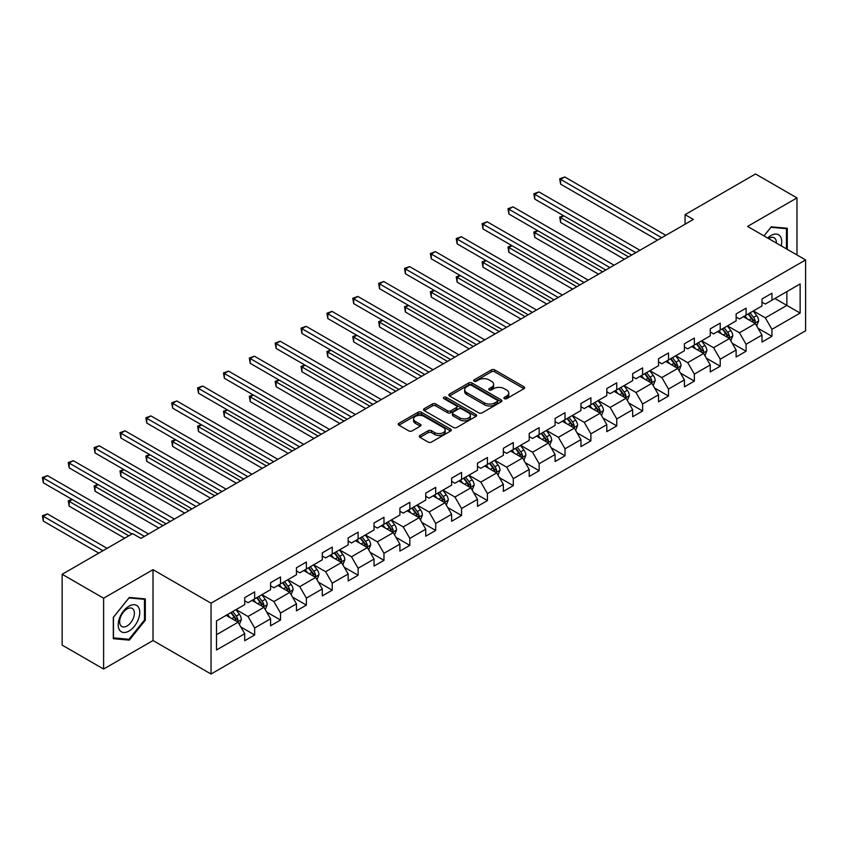 <?xml version="1.0" encoding="UTF-8"?>
<svg xmlns="http://www.w3.org/2000/svg" width="848" height="848" viewBox="0 0 848 848"><rect width="100%" height="100%" fill="white"/><g stroke="black" fill="none" stroke-linecap="round" stroke-linejoin="round"><path stroke-width="1.27" d="M504.39 398.666A1.611 0.933 0 0 0 506.669 398.666L523.958 388.681A2.3 1.325 0 0 0 524.636 387.737A2.3 1.325 0 0 0 523.958 386.794L494.67 369.887A2.3 1.325 0 0 0 491.416 369.887L474.127 379.872A1.611 0.933 0 0 0 473.65 380.529A1.611 0.933 0 0 0 474.127 381.187A1.611 0.933 0 0 0 476.396 381.187L478.643 379.893A7.367 4.251 0 0 1 489.052 379.893L491.49 381.303A7.367 4.251 0 0 1 493.653 384.314A7.367 4.251 0 0 1 491.49 387.313L489.254 388.607A1.611 0.933 0 0 0 488.787 389.264A1.611 0.933 0 0 0 489.254 389.921A1.611 0.933 0 0 0 491.533 389.921L493.769 388.628A7.367 4.251 0 0 1 504.189 388.628L506.627 390.038A7.367 4.251 0 0 1 508.789 393.048A7.367 4.251 0 0 1 506.627 396.058L504.39 397.341A1.611 0.933 0 0 0 503.924 397.998A1.611 0.933 0 0 0 504.39 398.666L504.39 397.341M419.972 435.469A2.3 1.325 0 0 0 419.294 436.413A2.3 1.325 0 0 0 419.972 437.345L428.187 442.094A2.3 1.325 0 0 0 431.441 442.094L450.648 431.007A2.3 1.325 0 0 0 451.316 430.063A2.3 1.325 0 0 0 450.648 429.13L421.35 412.213A2.3 1.325 0 0 0 418.096 412.213L398.899 423.3A2.3 1.325 0 0 0 398.221 424.244A2.3 1.325 0 0 0 398.899 425.177L408.821 430.911A2.3 1.325 0 0 0 412.075 430.911L420.301 426.162A2.3 1.325 0 0 0 420.968 425.23A2.3 1.325 0 0 0 420.301 424.286L415.372 421.445A6.159 3.551 0 0 1 413.57 418.933A6.159 3.551 0 0 1 417.375 415.647A6.159 3.551 0 0 1 424.074 416.421L443.366 427.551A6.159 3.551 0 0 1 445.168 430.063A6.159 3.551 0 0 1 441.363 433.349A6.159 3.551 0 0 1 434.653 432.575L431.441 430.72A2.3 1.325 0 0 0 428.187 430.72L419.972 435.469L419.972 437.345M153.022 569.686L103.615 598.211L62.158 574.287L62.158 645.116L103.615 669.051L153.022 640.526L211.046 674.022L211.046 603.193L153.022 569.686L153.022 640.526M796.982 254.951L796.982 197.902L747.576 226.427L805.6 259.933L211.046 603.193M796.982 197.902L755.526 173.978L685.067 214.65L685.067 224.222M62.158 574.287L132.627 533.604L140.916 538.385L693.357 219.441L685.067 214.65M478.802 412.87A2.3 1.325 0 0 0 482.056 412.87L501.263 401.782A2.3 1.325 0 0 0 501.931 400.85A2.3 1.325 0 0 0 501.263 399.906L471.965 382.989A2.3 1.325 0 0 0 468.711 382.989L449.504 394.076A2.3 1.325 0 0 0 448.836 395.02A2.3 1.325 0 0 0 449.504 395.963L478.802 412.87M444.532 399.005A1.611 0.933 0 0 1 446.175 399.238L475.919 416.41L456.754 427.487A2.3 1.325 0 0 1 453.5 427.487L424.201 410.57L432.416 405.863L432.416 403.945L424.201 408.694A2.3 1.325 0 0 0 423.523 409.626A2.3 1.325 0 0 0 424.201 410.57L424.201 408.694M432.416 405.863A2.3 1.325 0 0 1 435.671 405.863L435.671 403.945A2.3 1.325 0 0 0 432.416 403.945M435.671 403.945L447.553 410.803A2.3 1.325 0 0 0 450.807 410.803L456.266 407.655A2.3 1.325 0 0 0 456.934 406.722A2.3 1.325 0 0 0 456.266 405.779L443.896 398.634A1.611 0.933 0 0 1 443.419 397.977A1.611 0.933 0 0 1 444.416 397.118A1.611 0.933 0 0 1 446.175 397.32L475.951 414.513A2.3 1.325 0 0 1 476.629 415.456A2.3 1.325 0 0 1 475.951 416.4L475.951 414.513M211.046 674.022L805.6 330.762L805.6 259.933M240.811 626.979L254.654 634.972L254.654 627.986L270.576 618.796L270.576 625.782L280.518 620.036L280.518 613.051L296.44 603.861L296.44 610.846L306.382 605.112L306.382 598.116L322.304 588.925L322.304 595.921L332.246 590.176L332.246 583.191L348.168 574.001L348.168 580.986L358.11 575.241L358.11 568.255L374.032 559.065L374.032 566.051L383.974 560.305L383.974 553.32L399.896 544.13L399.896 551.115L409.838 545.381L409.838 538.385L425.76 529.194L425.76 536.19L435.702 530.445L435.702 523.46L451.624 514.27L451.624 521.255L461.566 515.51L461.566 508.524L477.488 499.334L477.488 506.32L487.43 500.574L487.43 493.589L503.352 484.399L503.352 491.384L513.294 485.65L513.294 478.654L529.216 469.463L529.216 476.459L539.158 470.714L539.158 463.729L555.08 454.539L555.08 461.524L565.022 455.779L565.022 448.793L580.944 439.603L580.944 446.589L590.897 440.843L590.897 433.858L606.808 424.668L606.808 431.653L616.761 425.919L616.761 418.923L632.672 409.732L632.672 416.728L642.625 410.983L642.625 403.998L658.536 394.808L658.536 401.793L668.489 396.048L668.489 389.062L684.4 379.872L684.4 386.858L694.353 381.112L694.353 374.127L710.264 364.937L710.264 371.922L720.217 366.188L720.217 359.192L736.128 350.012L736.128 356.997L746.081 351.252L746.081 344.267L761.992 335.077L761.992 342.062L771.945 336.317L771.945 329.331L800.13 313.06L800.13 283.953L786.87 291.617L786.87 305.397L800.13 313.06M254.654 634.972L244.712 640.717L244.712 633.732L216.516 650.003L216.516 620.906L244.712 604.624L244.712 597.639L254.654 591.893L254.654 598.889L270.576 589.699L270.576 582.703L280.518 576.969L280.518 583.954L296.44 574.764L296.44 567.778L306.382 562.033L306.382 569.019L322.304 559.828L322.304 552.843L332.246 547.098L332.246 554.083L348.168 544.893L348.168 537.908L358.11 532.162L358.11 539.158L374.032 529.968L374.032 522.972L383.974 517.238L383.974 524.223L399.896 515.033L399.896 508.047L409.838 502.302L409.838 509.288L425.76 500.097L425.76 493.112L435.702 487.367L435.702 494.352L451.624 485.162L451.624 478.177L461.566 472.431L461.566 479.427L477.488 470.237L477.488 463.241L487.43 457.507L487.43 464.492L503.352 455.302L503.352 448.316L513.294 442.571L513.294 449.557L529.216 440.366L529.216 433.381L539.158 427.636L539.158 434.621L555.08 425.431L555.08 418.446L565.022 412.7L565.022 419.696L580.944 410.506L580.944 403.51L590.897 397.776L590.897 404.761L606.808 395.571L606.808 388.585L616.761 382.84L616.761 389.826L632.672 380.635L632.672 373.65L642.625 367.905L642.625 374.89L658.536 365.7L658.536 358.715L668.489 352.969L668.489 359.965L684.4 350.775L684.4 343.779L694.353 338.045L694.353 345.03L710.264 335.84L710.264 328.854L720.217 323.109L720.217 330.095L736.128 320.904L736.128 313.919L746.081 308.174L746.081 315.159L761.992 305.969L761.992 298.984L771.945 293.238L771.945 300.234L800.13 283.953M252.004 600.416L263.94 607.306L248.019 616.496L236.083 609.606M244.712 600.797L248.019 602.716L254.654 598.889M248.019 616.496L254.654 627.986M263.94 607.306L270.576 618.796M277.868 585.48L289.804 592.381L273.883 601.561L261.947 594.671M270.576 585.862L273.883 587.781L280.518 583.954M273.883 601.561L280.518 613.051M289.804 592.381L296.44 603.861M303.732 570.556L315.668 577.446L299.747 586.636L287.811 579.735M296.44 570.937L299.747 572.845L306.382 569.019M299.747 586.636L306.382 598.116M315.668 577.446L322.304 588.925M329.596 555.62L341.532 562.51L325.611 571.7L313.675 564.81M322.304 556.002L325.611 557.92L332.246 554.083M325.611 571.7L332.246 583.191M341.532 562.51L348.168 574.001M355.46 540.685L367.396 547.575L351.475 556.765L339.539 549.875M348.168 541.066L351.475 542.985L358.11 539.158M351.475 556.765L358.11 568.255M367.396 547.575L374.032 559.065M381.324 525.749L393.26 532.65L377.349 541.83L365.403 534.94M374.032 526.131L377.349 528.05L383.974 524.223M377.349 541.83L383.974 553.32M393.26 532.65L399.896 544.13M407.188 510.825L419.124 517.715L403.213 526.905L391.267 520.015M399.896 511.206L403.213 513.114L409.838 509.288M403.213 526.905L409.838 538.385M419.124 517.715L425.76 529.194M433.052 495.889L444.988 502.779L429.077 511.969L417.131 505.079M425.76 496.271L429.077 498.189L435.702 494.352M429.077 511.969L435.702 523.46M444.988 502.779L451.624 514.27M458.916 480.954L470.852 487.844L454.941 497.034L442.995 490.144M451.624 481.335L454.941 483.254L461.566 479.427M454.941 497.034L461.566 508.524M470.852 487.844L477.488 499.334M484.78 466.018L496.716 472.919L480.805 482.099L468.87 475.209M477.488 466.4L480.805 468.319L487.43 464.492M480.805 482.099L487.43 493.589M496.716 472.919L503.352 484.399M510.644 451.094L522.58 457.984L506.669 467.174L494.734 460.284M503.352 451.475L506.669 453.383L513.294 449.557M506.669 467.174L513.294 478.654M522.58 457.984L529.216 469.463M536.508 436.158L548.444 443.048L532.533 452.238L520.598 445.348M529.216 436.54L532.533 438.458L539.158 434.621M532.533 452.238L539.158 463.729M548.444 443.048L555.08 454.539M562.372 421.223L574.308 428.113L558.397 437.303L546.462 430.413M555.08 421.604L558.397 423.523L565.022 419.696M558.397 437.303L565.022 448.793M574.308 428.113L580.944 439.603M588.236 406.287L600.172 413.188L584.261 422.368L572.326 415.478M580.944 406.669L584.261 408.588L590.897 404.761M584.261 422.368L590.897 433.858M600.172 413.188L606.808 424.668M614.1 391.363L626.036 398.253L610.125 407.443L598.19 400.553M606.808 391.744L610.125 393.652L616.761 389.826M610.125 407.443L616.761 418.923M626.036 398.253L632.672 409.732M639.964 376.427L651.911 383.317L635.989 392.507L624.054 385.617M632.672 376.809L635.989 378.727L642.625 374.89M635.989 392.507L642.625 403.998M651.911 383.317L658.536 394.808M665.828 361.492L677.775 368.382L661.853 377.572L649.918 370.682M658.536 361.873L661.853 363.792L668.489 359.965M661.853 377.572L668.489 389.062M677.775 368.382L684.4 379.872M691.692 346.556L703.639 353.457L687.717 362.647L675.782 355.747M684.4 346.949L687.717 348.857L694.353 345.03M687.717 362.647L694.353 374.127M703.639 353.457L710.264 364.937M717.556 331.632L729.503 338.522L713.581 347.712L701.646 340.822M710.264 332.013L713.581 333.921L720.217 330.095M713.581 347.712L720.217 359.192M729.503 338.522L736.128 350.012M743.42 316.696L755.367 323.586L739.445 332.776L727.51 325.886M736.128 317.078L739.445 318.996L746.081 315.159M739.445 332.776L746.081 344.267M755.367 323.586L761.992 335.077M774.924 298.507L786.87 305.397L765.309 317.841L753.374 310.951M761.992 302.142L765.309 304.061L771.945 300.234M765.309 317.841L771.945 329.331M103.615 598.211L103.615 669.051M216.516 634.686L238.076 622.241L226.14 615.351M238.076 622.241L244.712 633.732M758.101 328.324L771.945 336.317M732.237 343.26L746.081 351.252M706.373 358.195L720.217 366.188M680.509 373.12L694.353 381.112M654.645 388.055L668.489 396.048M628.781 402.991L642.625 410.983M602.917 417.926L616.761 425.919M577.043 432.851L590.897 440.843M551.179 447.786L565.022 455.779M525.315 462.722L539.158 470.714M499.451 477.657L513.294 485.65M473.587 492.582L487.43 500.574M447.723 507.517L461.566 515.51M421.859 522.453L435.702 530.445M395.995 537.388L409.838 545.381M370.131 552.313L383.974 560.305M344.267 567.248L358.11 575.241M318.403 582.184L332.246 590.176M292.539 597.119L306.382 605.112M266.675 612.044L280.518 620.036M787.283 249.354L787.283 228.25L771.277 226.829L763.984 235.903L770.949 227.296L786.446 228.684L786.446 248.877M113.314 638.703L129.309 640.123L145.315 620.227L145.315 598.889L129.309 597.458L113.314 617.365L113.314 638.703M144.478 619.75L145.315 620.227M127.624 639.148L129.309 640.123M505.037 398.889L506.627 397.966A7.367 4.251 0 0 0 508.789 394.967L508.789 393.048M493.653 384.314L493.653 386.222A7.367 4.251 0 0 1 491.49 389.232L489.9 390.154M523.926 388.691L494.67 371.806A2.3 1.325 0 0 0 491.416 371.806L474.763 381.409M501.232 401.804L471.965 384.907A2.3 1.325 0 0 0 468.711 384.907L449.535 395.974M497.193 401.507A1.611 0.933 0 0 0 497.659 400.85A1.611 0.933 0 0 0 497.193 400.192L471.477 385.342A1.611 0.933 0 0 0 469.198 385.342L466.835 386.709A7.367 4.251 0 0 0 464.683 389.709A7.367 4.251 0 0 0 466.835 392.719L484.42 402.864A7.367 4.251 0 0 0 494.829 402.864L497.193 401.507L497.193 403.415A1.611 0.933 0 0 0 497.659 402.758L497.659 400.85M464.683 389.709L464.683 391.628A7.367 4.251 0 0 0 466.835 394.627L466.835 392.719M497.193 403.415L494.829 404.782A7.367 4.251 0 0 1 484.42 404.782L466.835 394.627M435.671 405.863L447.553 412.722A2.3 1.325 0 0 0 450.807 412.722L456.266 409.573A2.3 1.325 0 0 0 456.934 408.63L456.934 406.722M459.881 417.926A6.159 3.551 0 0 0 466.591 418.689A6.159 3.551 0 0 0 470.396 415.414A6.159 3.551 0 0 0 468.594 412.891L461.8 408.969A2.3 1.325 0 0 0 458.535 408.969L453.086 412.117A2.3 1.325 0 0 0 452.419 413.061A2.3 1.325 0 0 0 453.086 414.004L459.881 417.926L459.881 419.834A6.159 3.551 0 0 0 466.591 420.608A6.159 3.551 0 0 0 470.396 417.322L470.396 415.414M452.419 413.061L452.419 414.979A2.3 1.325 0 0 0 453.086 415.912L453.086 414.004M459.881 419.834L453.086 415.912M445.168 430.063L445.168 431.982A6.159 3.551 0 0 1 441.363 435.268A6.159 3.551 0 0 1 434.653 434.494L431.441 432.639A2.3 1.325 0 0 0 428.187 432.639L420.004 437.367M413.57 418.933L413.57 420.852A6.159 3.551 0 0 0 415.372 423.364L415.372 421.445M420.301 424.286L420.301 426.162L415.372 423.364M450.617 431.028L421.35 414.131A2.3 1.325 0 0 0 418.096 414.131L398.92 425.198M756.67 325.855L758.642 320.883A6.212 3.583 -120 0 0 756.66 315.594L753.236 311.025M747.279 318.922L744.947 315.816M563.75 215.837L560.602 217.65L560.602 222.441L624.382 259.265M754.402 323.035L755.292 321.148A6.212 3.583 -120 0 0 753.512 317.417L750.088 312.848M748.53 313.749L752.335 318.816A3.169 1.823 60 0 1 752.907 319.77L755.292 321.148M748.106 313.993L751.519 318.562A6.212 3.583 60 0 1 753.3 322.304M560.602 222.441L559.691 217.12L628.527 256.87M559.691 217.12L563.39 215.625M661.684 237.726L560.602 179.363L564.747 176.967L665.828 235.331M657.539 240.122L560.602 184.143L560.602 179.363L559.691 178.833L564.747 176.967M560.602 184.143L559.691 178.833M785.428 228.091L786.446 228.684M781.209 245.846A15.243 8.798 120 0 0 778.57 234.769A15.243 8.798 120 0 0 767.652 238.023M776.355 243.047A10.43 6.021 120 0 0 774.203 237.8A10.43 6.021 120 0 0 768.585 238.564M128.981 631.05A15.243 8.798 120 0 0 139.761 612.383A15.243 8.798 120 0 0 128.981 606.161A15.243 8.798 120 0 0 118.201 624.828A15.243 8.798 120 0 0 128.981 631.05M127.02 625.994A10.43 6.021 120 0 0 133.836 616.793A10.43 6.021 120 0 0 132.235 608.429A10.43 6.021 120 0 0 127.02 608.949A10.43 6.021 120 0 0 120.204 618.15A10.43 6.021 120 0 0 121.805 626.502A10.43 6.021 120 0 0 127.02 625.994M113.473 617.217L128.981 597.935L144.478 599.324L144.478 619.983L128.981 639.275L113.473 637.887L113.441 617.196M143.45 598.73L144.478 599.324M730.806 340.79L732.778 335.819A6.212 3.583 -120 0 0 730.796 330.529L727.372 325.961M721.415 333.847L719.083 330.752M537.886 230.762L534.738 232.585L534.738 237.366L598.518 274.19M728.538 337.96L729.428 336.084A6.212 3.583 -120 0 0 727.648 332.352L724.224 327.784M722.666 328.674L726.46 333.752A3.169 1.823 60 0 1 727.043 334.706L729.428 336.084M722.242 328.929L725.655 333.497A6.212 3.583 60 0 1 727.436 337.239M534.738 237.366L533.827 232.055L602.663 271.805M533.827 232.055L537.526 230.55M704.942 355.725L706.914 350.754A6.212 3.583 -120 0 0 704.932 345.465L701.508 340.896M695.551 348.782L693.219 345.677M512.022 245.697L508.874 247.521L508.874 252.301L572.654 289.126M702.674 352.895L703.564 351.019A6.212 3.583 -120 0 0 701.784 347.277L698.36 342.709M696.802 343.61L700.596 348.676A3.169 1.823 60 0 1 701.179 349.641L703.564 351.019M696.367 343.864L699.791 348.433A6.212 3.583 60 0 1 701.572 352.164M508.874 252.301L507.963 246.991L576.799 286.73M507.963 246.991L511.662 245.485M635.82 252.662L534.738 194.298L538.883 191.902L639.964 250.266M631.675 255.047L534.738 199.079L534.738 194.298L533.827 193.768L538.883 191.902M534.738 199.079L533.827 193.768M609.956 267.586L508.874 209.223L513.019 206.838L614.1 265.191M605.811 269.982L508.874 214.014L508.874 209.223L507.963 208.703L513.019 206.838M508.874 214.014L507.963 208.703M679.078 370.65L681.05 365.689A6.212 3.583 -120 0 0 679.068 360.389L675.644 355.831M669.687 363.718L667.355 360.612M486.158 260.633L483.01 262.445L483.01 267.237L546.79 304.061M676.81 367.831L677.7 365.954A6.212 3.583 -120 0 0 675.92 362.213L672.496 357.644M670.938 358.545L674.732 363.612A3.169 1.823 60 0 1 675.315 364.576L677.7 365.954M670.503 358.789L673.927 363.357A6.212 3.583 60 0 1 675.708 367.099M483.01 267.237L482.099 261.926L550.935 301.665M482.099 261.926L485.798 260.421M653.214 385.586L655.186 380.614A6.212 3.583 -120 0 0 653.204 375.325L649.78 370.756M643.812 378.653L641.491 375.547M460.294 275.568L457.146 277.381L457.146 282.172L520.926 318.996M650.946 382.766L651.836 380.879A6.212 3.583 -120 0 0 650.056 377.148L646.632 372.579M645.074 373.48L648.868 378.547A3.169 1.823 60 0 1 649.451 379.501L651.836 380.879M644.639 373.724L648.063 378.293A6.212 3.583 60 0 1 649.844 382.035M457.146 282.172L456.235 276.851L525.071 316.601M456.235 276.851L459.934 275.356M627.35 400.521L629.322 395.55A6.212 3.583 -120 0 0 627.34 390.26L623.916 385.692M617.948 393.578L615.627 390.483M434.43 290.493L431.282 292.316L431.282 297.097L495.062 333.921M625.082 397.691L625.972 395.815A6.212 3.583 -120 0 0 624.192 392.083L620.768 387.515M619.21 388.405L623.004 393.472A3.169 1.823 60 0 1 623.587 394.437L625.972 395.815M618.775 388.66L622.199 393.228A6.212 3.583 60 0 1 623.98 396.959M431.282 297.097L430.371 291.786L499.207 331.536M430.371 291.786L434.059 290.281M584.092 282.522L483.01 224.158L487.155 221.763L588.236 280.126M579.947 284.917L483.01 228.949L483.01 224.158L482.099 223.639L487.155 221.763M483.01 228.949L482.099 223.639M558.228 297.457L457.146 239.094L461.291 236.698L562.372 295.062M554.083 299.853L457.146 243.874L457.146 239.094L456.235 238.564L461.291 236.698M457.146 243.874L456.235 238.564M532.364 312.382L431.282 254.029L435.427 251.633L536.508 309.997M528.219 314.778L431.282 258.81L431.282 254.029L430.371 253.499L435.427 251.633M431.282 258.81L430.371 253.499M506.5 327.317L405.418 268.954L409.563 266.569L510.644 324.922M502.355 329.713L405.418 273.745L405.418 268.954L404.507 268.434L409.563 266.569M405.418 273.745L404.507 268.434M480.636 342.253L379.554 283.889L383.699 281.494L484.78 339.857M476.491 344.648L379.554 288.68L379.554 283.889L378.643 283.359L383.699 281.494M379.554 288.68L378.643 283.359M454.772 357.188L353.69 298.825L357.835 296.429L458.916 354.793M450.627 359.573L353.69 303.605L353.69 298.825L352.779 298.295L357.835 296.429M353.69 303.605L352.779 298.295M428.908 372.113L327.816 313.76L331.971 311.364L433.052 369.728M424.763 374.509L327.816 318.541L327.816 313.76L326.904 313.23L331.971 311.364M327.816 318.541L326.904 313.23M403.044 387.048L301.952 328.685L306.096 326.3L407.188 384.653M398.899 389.444L301.952 333.476L301.952 328.685L301.04 328.165L306.096 326.3M301.952 333.476L301.04 328.165M377.18 401.984L276.088 343.62L280.232 341.225L381.324 399.588M373.035 404.379L276.088 348.411L276.088 343.62L275.176 343.09L280.232 341.225M276.088 348.411L275.176 343.09M351.316 416.919L250.224 358.556L254.368 356.16L355.46 414.524M347.171 419.304L250.224 363.336L250.224 358.556L249.312 358.026L254.368 356.16M250.224 363.336L249.312 358.026M325.452 431.844L224.36 373.491L228.504 371.095L329.596 429.459M321.307 434.24L224.36 378.272L224.36 373.491L223.448 372.961L228.504 371.095M224.36 378.272L223.448 372.961M299.588 446.779L198.496 388.416L202.64 386.031L303.732 444.384M295.443 449.175L198.496 393.207L198.496 388.416L197.584 387.896L202.64 386.031M198.496 393.207L197.584 387.896M273.724 461.715L172.632 403.351L176.776 400.956L277.868 459.319M269.579 464.11L172.632 408.142L172.632 403.351L171.72 402.821L176.776 400.956M172.632 408.142L171.72 402.821M247.86 476.65L146.768 418.287L150.912 415.891L252.004 474.255M243.715 479.035L146.768 423.067L146.768 418.287L145.856 417.757L150.912 415.891M146.768 423.067L145.856 417.757M221.996 491.575L120.904 433.222L125.048 430.826L226.14 489.19M217.851 493.971L120.904 438.003L120.904 433.222L119.992 432.692L125.048 430.826M120.904 438.003L119.992 432.692M196.132 506.51L95.04 448.147L99.184 445.762L200.276 504.115M191.987 508.906L95.04 452.938L95.04 448.147L94.128 447.627L99.184 445.762M95.04 452.938L94.128 447.627M170.268 521.446L69.176 463.082L73.32 460.687L174.412 519.05M166.123 523.841L69.176 467.873L69.176 463.082L68.264 462.552L73.32 460.687M69.176 467.873L68.264 462.552M601.486 415.456L603.458 410.485A6.212 3.583 -120 0 0 601.476 405.196L598.052 400.627M592.084 408.513L589.763 405.408M408.566 305.428L405.418 307.252L405.418 312.032L469.198 348.857M599.218 412.626L600.108 410.75A6.212 3.583 -120 0 0 598.328 407.008L594.904 402.44M593.346 403.341L597.14 408.407A3.169 1.823 60 0 1 597.723 409.372L600.108 410.75M592.911 403.595L596.335 408.164A6.212 3.583 60 0 1 598.116 411.895M405.418 312.032L404.507 306.722L473.343 346.461M404.507 306.722L408.195 305.216M575.622 430.381L577.594 425.42A6.212 3.583 -120 0 0 575.612 420.12L572.188 415.562M566.22 423.449L563.899 420.343M382.702 320.364L379.554 322.176L379.554 326.968L443.334 363.792M573.354 427.562L574.244 425.685A6.212 3.583 -120 0 0 572.464 421.944L569.04 417.375M567.482 418.276L571.276 423.343A3.169 1.823 60 0 1 571.859 424.307L574.244 425.685M567.047 418.52L570.471 423.088A6.212 3.583 60 0 1 572.252 426.83M379.554 326.968L378.643 321.657L447.479 361.396M378.643 321.657L382.331 320.152M549.758 445.317L551.73 440.345A6.212 3.583 -120 0 0 549.748 435.056L546.324 430.487M540.356 438.384L538.035 435.278M356.838 335.299L353.69 337.112L353.69 341.903L417.47 378.727M547.49 442.497L548.38 440.61A6.212 3.583 -120 0 0 546.6 436.879L543.176 432.31M541.618 433.211L545.412 438.278A3.169 1.823 60 0 1 545.985 439.232L548.38 440.61M541.183 433.455L544.607 438.024A6.212 3.583 60 0 1 546.388 441.766M353.69 341.903L352.779 336.582L421.615 376.332M352.779 336.582L356.467 335.087M523.894 460.252L525.866 455.281A6.212 3.583 -120 0 0 523.884 449.991L520.46 445.423M514.492 453.309L512.171 450.214M330.974 350.224L327.816 352.047L327.816 356.828L391.606 393.652M521.626 457.422L522.506 455.546A6.212 3.583 -120 0 0 520.736 451.814L517.312 447.246M515.754 448.136L519.548 453.203A3.169 1.823 60 0 1 520.121 454.168L522.506 455.546M515.319 448.391L518.743 452.959A6.212 3.583 60 0 1 520.524 456.69M327.816 356.828L326.904 351.517L395.751 391.267M326.904 351.517L330.603 350.012M498.03 475.187L500.002 470.216A6.212 3.583 -120 0 0 498.02 464.927L494.596 460.358M488.628 468.244L486.307 465.139M305.11 365.159L301.952 366.983L301.952 371.763L365.742 408.588M495.762 472.357L496.642 470.481A6.212 3.583 -120 0 0 494.872 466.739L491.448 462.171M489.89 463.072L493.684 468.138A3.169 1.823 60 0 1 494.257 469.103L496.642 470.481M489.455 463.326L492.879 467.895A6.212 3.583 60 0 1 494.66 471.626M301.952 371.763L301.04 366.453L369.887 406.192M301.04 366.453L304.739 364.947M472.166 490.112L474.138 485.151A6.212 3.583 -120 0 0 472.156 479.851L468.732 475.293M462.764 483.18L460.443 480.074M279.246 380.095L276.088 381.907L276.088 386.699L339.878 423.523M469.898 487.293L470.778 485.416A6.212 3.583 -120 0 0 469.008 481.675L465.584 477.106M464.026 478.007L467.82 483.074A3.169 1.823 60 0 1 468.393 484.038L470.778 485.416M463.591 478.251L467.015 482.819A6.212 3.583 60 0 1 468.796 486.561M276.088 386.699L275.176 381.388L344.023 421.127M275.176 381.388L278.875 379.883M446.302 505.048L448.274 500.076A6.212 3.583 -120 0 0 446.292 494.787L442.868 490.218M436.9 498.115L434.579 495.009M253.382 395.02L250.224 396.843L250.224 401.634L314.004 438.458M444.023 502.228L444.914 500.341A6.212 3.583 -120 0 0 443.144 496.61L439.72 492.041M438.162 492.942L441.956 498.009A3.169 1.823 60 0 1 442.529 498.963L444.914 500.341M437.727 493.186L441.151 497.755A6.212 3.583 60 0 1 442.932 501.497M250.224 401.634L249.312 396.313L318.159 436.063M249.312 396.313L253.011 394.818M420.438 519.983L422.41 515.012A6.212 3.583 -120 0 0 420.428 509.722L417.004 505.154M411.036 513.04L408.715 509.945M227.518 409.955L224.36 411.778L224.36 416.559L288.14 453.383M418.159 517.153L419.05 515.277A6.212 3.583 -120 0 0 417.28 511.545L413.856 506.977M412.298 507.867L416.092 512.934A3.169 1.823 60 0 1 416.665 513.899L419.05 515.277M411.863 508.122L415.287 512.69A6.212 3.583 60 0 1 417.068 516.421M224.36 416.559L223.448 411.248L292.284 450.998M223.448 411.248L227.147 409.743M394.574 534.918L396.546 529.947A6.212 3.583 -120 0 0 394.564 524.658L391.14 520.089M385.172 527.975L382.851 524.87M201.654 424.89L198.496 426.714L198.496 431.494L262.276 468.319M392.295 532.088L393.186 530.212A6.212 3.583 -120 0 0 391.405 526.47L387.992 521.902M386.434 522.803L390.228 527.869A3.169 1.823 60 0 1 390.801 528.834L393.186 530.212M385.999 523.057L389.423 527.626A6.212 3.583 60 0 1 391.204 531.357M198.496 431.494L197.584 426.184L266.42 465.923M197.584 426.184L201.283 424.678M368.71 549.843L370.682 544.882A6.212 3.583 -120 0 0 368.7 539.582L365.276 535.014M359.308 542.911L356.987 539.805M175.78 439.826L172.632 441.638L172.632 446.43L236.412 483.254M366.431 547.024L367.322 545.147A6.212 3.583 -120 0 0 365.541 541.406L362.128 536.837M360.57 537.738L364.364 542.805A3.169 1.823 60 0 1 364.937 543.769L367.322 545.147M360.135 537.982L363.559 542.55A6.212 3.583 60 0 1 365.34 546.292M172.632 446.43L171.72 441.119L240.556 480.858M171.72 441.119L175.419 439.614M342.846 564.779L344.818 559.807A6.212 3.583 -120 0 0 342.836 554.518L339.412 549.949M333.444 557.836L331.123 554.74M149.916 454.751L146.768 456.574L146.768 461.365L210.548 498.189M340.567 561.959L341.458 560.072A6.212 3.583 -120 0 0 339.677 556.341L336.264 551.772M334.706 552.673L338.5 557.74A3.169 1.823 60 0 1 339.073 558.694L341.458 560.072M334.271 552.917L337.695 557.486A6.212 3.583 60 0 1 339.465 561.228M146.768 461.365L145.856 456.044L214.692 495.794M145.856 456.044L149.555 454.549M316.982 579.714L318.954 574.743A6.212 3.583 -120 0 0 316.972 569.453L313.548 564.885M307.58 572.771L305.259 569.676M124.052 469.686L120.904 471.509L120.904 476.29L184.684 513.114M314.703 576.884L315.594 575.008A6.212 3.583 -120 0 0 313.813 571.276L310.4 566.708M308.842 567.598L312.636 572.665A3.169 1.823 60 0 1 313.209 573.63L315.594 575.008M308.407 567.853L311.831 572.421A6.212 3.583 60 0 1 313.601 576.152M120.904 476.29L119.992 470.979L188.828 510.729M119.992 470.979L123.691 469.474M291.118 594.649L293.09 589.678A6.212 3.583 -120 0 0 291.108 584.389L287.684 579.82M281.716 587.706L279.395 584.601M98.188 484.621L95.04 486.445L95.04 491.225L158.82 528.05M288.839 591.819L289.73 589.943A6.212 3.583 -120 0 0 287.949 586.201L284.525 581.633M282.978 582.534L286.772 587.6A3.169 1.823 60 0 1 287.345 588.565L289.73 589.943M282.543 582.788L285.967 587.357A6.212 3.583 60 0 1 287.737 591.088M95.04 491.225L94.128 485.915L162.964 525.654M94.128 485.915L97.827 484.409M265.244 609.574L267.226 604.613A6.212 3.583 -120 0 0 265.233 599.313L261.82 594.745M255.852 602.642L253.531 599.536M72.324 499.557L69.176 501.369L69.176 506.161L124.667 538.194M262.975 606.755L263.866 604.878A6.212 3.583 -120 0 0 262.085 601.137L258.661 596.568M257.114 597.469L260.908 602.536A3.169 1.823 60 0 1 261.481 603.5L263.866 604.878M256.679 597.713L260.103 602.281A6.212 3.583 60 0 1 261.873 606.023M69.176 506.161L68.264 500.85L128.811 535.809M68.264 500.85L71.963 499.345M239.38 624.51L241.351 619.538A6.212 3.583 -120 0 0 239.369 614.249L235.956 609.68M229.988 617.567L227.667 614.471M107.092 548.349L47.456 513.909L43.312 516.305L43.312 521.096L98.803 553.129M237.111 621.69L238.002 619.803A6.212 3.583 -120 0 0 236.221 616.072L232.797 611.503M231.25 612.404L235.044 617.471A3.169 1.823 60 0 1 235.617 618.425L238.002 619.803M230.815 612.648L234.239 617.217A6.212 3.583 60 0 1 236.009 620.959M43.312 521.096L42.4 515.775L102.947 550.734M42.4 515.775L47.456 513.909M144.404 536.381L43.312 478.018L47.456 475.622L148.548 533.986M131.959 533.986L43.312 482.798L43.312 478.018L42.4 477.488L47.456 475.622M43.312 482.798L42.4 477.488M506.627 397.966L506.627 396.058M489.254 389.921L489.254 388.607M491.49 389.232L491.49 387.313M474.127 381.187L474.127 379.872M491.416 371.806L491.416 369.887M494.67 371.806L494.67 369.887M523.958 388.681L523.958 386.794M449.504 395.963L449.504 394.076M468.711 384.907L468.711 382.989M471.965 384.907L471.965 382.989M501.263 401.782L501.263 399.906M484.42 404.782L484.42 402.864M494.829 404.782L494.829 402.864M447.553 412.722L447.553 410.803M450.807 412.722L450.807 410.803M456.266 409.573L456.266 407.655M446.175 399.238L446.175 397.32M428.187 432.639L428.187 430.72M431.441 432.639L431.441 430.72M434.653 434.494L434.653 432.575M398.899 425.177L398.899 423.3M418.096 414.131L418.096 412.213M421.35 414.131L421.35 412.213M450.648 431.007L450.648 429.13M754.752 323.236L758.6 321.01M753.512 317.417L756.66 315.594M749.091 319.972L751.519 318.562M728.888 338.161L732.736 335.935M727.648 332.352L730.796 330.529M723.227 334.896L725.655 333.497M703.024 353.097L706.872 350.871M701.784 347.277L704.932 345.465M697.363 349.832L699.791 348.433M677.16 368.032L681.008 365.806M675.92 362.213L679.068 360.389M671.499 364.767L673.927 363.357M651.296 382.967L655.144 380.741M650.056 377.148L653.204 375.325M645.635 379.703L648.063 378.293M625.432 397.892L629.28 395.666M624.192 392.083L627.34 390.26M619.771 394.627L622.199 393.228M599.568 412.828L603.416 410.602M598.328 407.008L601.476 405.196M593.907 409.563L596.335 408.164M573.704 427.763L577.552 425.537M572.464 421.944L575.612 420.12M568.043 424.498L570.471 423.088M547.829 442.698L551.688 440.472M546.6 436.879L549.748 435.056M542.179 439.434L544.607 438.024M521.965 457.623L525.824 455.397M520.736 451.814L523.884 449.991M516.315 454.358L518.743 452.959M496.101 472.559L499.96 470.333M494.872 466.739L498.02 464.927M490.451 469.294L492.879 467.895M470.237 487.494L474.096 485.268M469.008 481.675L472.156 479.851M464.587 484.229L467.015 482.819M444.373 502.429L448.232 500.203M443.144 496.61L446.292 494.787M438.723 499.165L441.151 497.755M418.509 517.354L422.368 515.128M417.28 511.545L420.428 509.722M412.859 514.089L415.287 512.69M392.645 532.29L396.504 530.064M391.405 526.47L394.564 524.658M386.995 529.025L389.423 527.626M366.781 547.225L370.64 544.999M365.541 541.406L368.7 539.582M361.121 543.96L363.559 542.55M340.917 562.16L344.776 559.934M339.677 556.341L342.836 554.518M335.257 558.885L337.695 557.486M315.053 577.085L318.912 574.859M313.813 571.276L316.972 569.453M309.393 573.82L311.831 572.421M289.189 592.021L293.048 589.795M287.949 586.201L291.108 584.389M283.529 588.756L285.967 587.357M263.325 606.956L267.184 604.73M262.085 601.137L265.233 599.313M257.665 603.691L260.103 602.281M237.461 621.891L241.32 619.665M236.221 616.072L239.369 614.249M231.801 618.616L234.239 617.217"/></g></svg>
